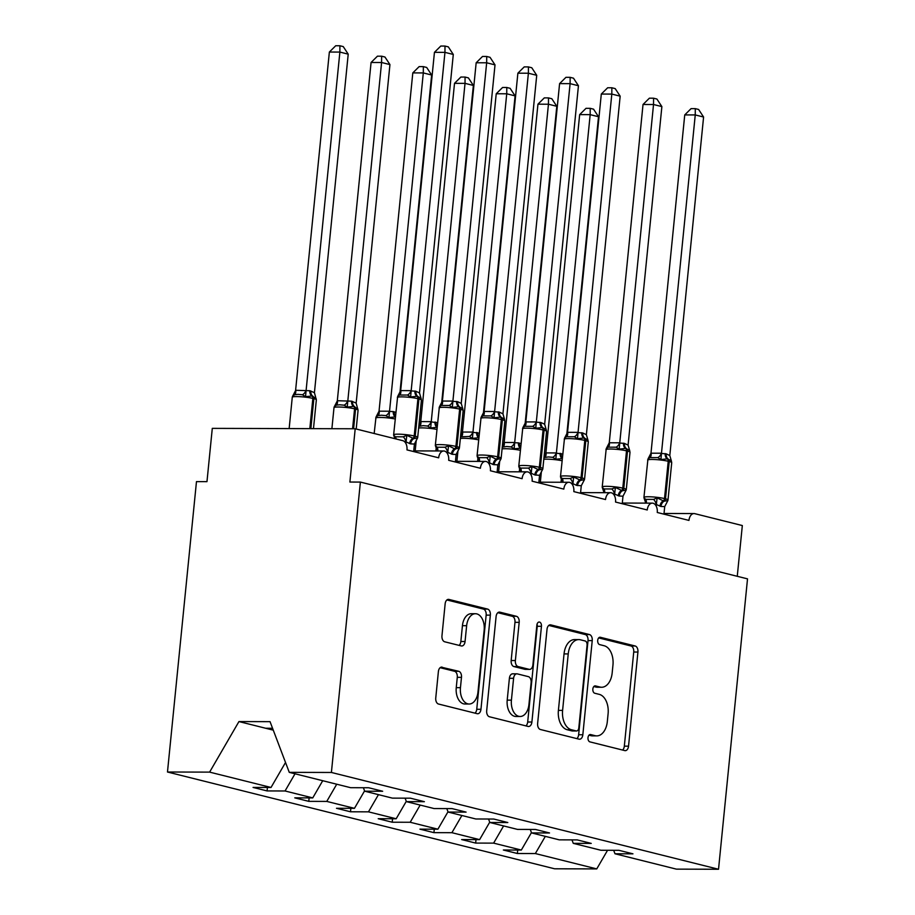 <?xml version="1.0" encoding="UTF-8"?>
<svg xmlns="http://www.w3.org/2000/svg" width="915" height="915" viewBox="0 0 915 915"><rect width="100%" height="100%" fill="white"/><g stroke="black" fill="none" stroke-linecap="round" stroke-linejoin="round"><path stroke-width="1.37" d="M588.002 737.65A3.706 2.322 90.2 0 0 589.923 741.882L624.728 750.586A5.296 3.317 90.2 0 0 625.242 750.655A5.296 3.317 90.2 0 0 628.536 746.171L637.927 652.04A5.296 3.317 90.2 0 0 635.17 645.99L600.366 637.286A3.706 2.322 90.2 0 0 600.011 637.24A3.706 2.322 90.2 0 0 597.712 640.374A3.706 2.322 90.2 0 0 599.634 644.606L604.14 645.738A16.939 10.614 90.2 0 1 612.958 665.091L612.169 672.937A16.939 10.614 90.2 0 1 601.647 687.257A16.939 10.614 90.2 0 1 600.023 687.051L595.516 685.93A3.706 2.322 90.2 0 0 595.162 685.884A3.706 2.322 90.2 0 0 592.851 689.006A3.706 2.322 90.2 0 0 594.784 693.25L599.291 694.371A16.939 10.614 90.2 0 1 608.098 713.734L607.32 721.569A16.939 10.614 90.2 0 1 596.786 735.889A16.939 10.614 90.2 0 1 595.162 735.694L590.655 734.562A3.706 2.322 90.2 0 0 590.301 734.516A3.706 2.322 90.2 0 0 588.002 737.65M442.185 667.161A5.296 3.317 90.2 0 0 441.682 667.092A5.296 3.317 90.2 0 0 438.388 671.564L435.757 697.973A5.296 3.317 90.2 0 0 438.502 704.024L477.161 713.689A5.296 3.317 90.2 0 0 477.664 713.757A5.296 3.317 90.2 0 0 480.958 709.285L490.349 615.143A5.296 3.317 90.2 0 0 487.603 609.093L448.945 599.428A5.296 3.317 90.2 0 0 448.442 599.359A5.296 3.317 90.2 0 0 445.147 603.843L441.968 635.742A5.296 3.317 90.2 0 0 444.713 641.792L461.263 645.921A5.296 3.317 90.2 0 0 461.766 645.99A5.296 3.317 90.2 0 0 465.06 641.518L466.639 625.7A14.16 8.876 90.2 0 1 475.434 613.725A14.16 8.876 90.2 0 1 484.161 630.08L477.973 692.049A14.16 8.876 90.2 0 1 469.178 704.024A14.16 8.876 90.2 0 1 460.451 687.668L461.48 677.34A5.296 3.317 90.2 0 0 458.724 671.29L441.167 667.149M613.668 850.31L614.994 853.775L676.391 869.136L718.527 869.25L747.521 578.863L360.384 482.079L349.885 482.045L355.203 428.769L402.76 440.653A8.086 5.067 90.2 0 1 406.969 449.894L438.674 457.82A8.086 5.067 90.2 0 1 443.695 450.981A8.086 5.067 90.2 0 1 448.682 460.325L480.386 468.251A8.086 5.067 90.2 0 1 485.419 461.412A8.086 5.067 90.2 0 1 490.394 470.756L522.099 478.682A8.086 5.067 90.2 0 1 527.131 471.843A8.086 5.067 90.2 0 1 532.118 481.187L563.823 489.113A8.086 5.067 90.2 0 1 568.844 482.274A8.086 5.067 90.2 0 1 573.831 491.618L605.536 499.544A8.086 5.067 90.2 0 1 610.557 492.705A8.086 5.067 90.2 0 1 615.543 502.049L647.248 509.975A8.086 5.067 90.2 0 1 652.281 503.136A8.086 5.067 90.2 0 1 657.256 512.48L688.961 520.406A8.086 5.067 -89.8 0 1 693.993 513.567A8.086 5.067 -89.8 0 1 694.771 513.658L742.328 525.553L737.261 576.301M718.527 869.25L331.402 772.466L360.384 482.079M537.631 723.445A5.296 3.317 90.2 0 0 540.388 729.495L579.035 739.16A5.296 3.317 90.2 0 0 579.538 739.229A5.296 3.317 90.2 0 0 582.832 734.756L592.234 640.614A5.296 3.317 90.2 0 0 589.477 634.564L550.819 624.899A5.296 3.317 90.2 0 0 550.315 624.831A5.296 3.317 90.2 0 0 547.021 629.314L537.631 723.445M528.092 726.43L489.445 716.765A5.296 3.317 90.2 0 1 486.688 710.715L496.09 616.573A5.296 3.317 90.2 0 1 499.373 612.101A5.296 3.317 90.2 0 1 499.887 612.158L516.426 616.298A5.296 3.317 90.2 0 1 519.182 622.349L515.374 660.527A5.296 3.317 90.2 0 0 518.119 666.577L529.099 669.323A5.296 3.317 90.2 0 0 529.602 669.38A5.296 3.317 90.2 0 0 532.896 664.908L536.865 625.162A3.706 2.322 90.2 0 1 539.164 622.028A3.706 2.322 90.2 0 1 541.451 626.306L531.901 722.015A5.296 3.317 90.2 0 1 528.607 726.487A5.296 3.317 90.2 0 1 528.092 726.43M331.402 772.466L289.266 772.351L350.674 787.701L368.642 787.746L382.664 791.258L364.696 791.201L363.381 787.735M364.696 791.201L392.386 798.132L410.355 798.177L424.377 801.677L406.409 801.632L405.093 798.166M406.409 801.632L434.11 808.563L452.079 808.608L466.09 812.108L448.121 812.062L446.806 808.597M448.121 812.062L475.823 818.982L493.791 819.039L507.814 822.539L489.845 822.494L488.53 819.028M489.845 822.494L517.535 829.413L535.504 829.47L549.526 832.97L531.558 832.925L530.243 829.448M531.558 832.925L559.259 839.844L577.228 839.901L591.239 843.401L573.27 843.356L571.955 839.879M267.42 787.472L267.077 790.926L285.045 790.983L312.747 797.903L322.721 780.712M295.019 773.781L285.045 790.983M309.133 797.891L308.79 801.357L326.758 801.414L354.46 808.334L364.57 790.892M336.731 784.212L326.758 801.414M350.857 808.322L350.502 811.788L368.471 811.845L396.172 818.765L406.294 801.323M378.455 794.643L368.471 811.845M392.569 818.753L392.226 822.219L410.195 822.265L437.896 829.196L448.007 811.754M420.168 805.074L410.195 822.265M434.282 829.184L433.939 832.65L451.907 832.696L479.609 839.627L489.719 822.185M461.881 815.505L451.907 832.696M476.006 839.615L475.651 843.081L493.62 843.127L521.321 850.058L503.353 850.001L517.375 853.512L535.344 853.558L596.752 868.907L554.616 868.793L167.479 772.008L196.473 481.622L206.973 481.645L212.291 428.369L355.203 428.769M503.605 825.936L493.62 843.127M614.994 853.775L632.951 853.832L618.94 850.321L600.972 850.275L573.27 843.356M517.718 850.046L517.375 853.512M545.317 836.356L535.344 853.558M285.526 762.481L271.023 787.472L253.055 787.426L267.077 790.926M308.79 801.357L294.779 797.857L312.747 797.903M350.502 811.788L336.491 808.288L354.46 808.334M392.226 822.219L378.204 818.719L396.172 818.765M433.939 832.65L419.928 829.15L437.896 829.196M475.651 843.081L461.64 839.57L479.609 839.627M289.266 772.351L270.051 721.661L238.941 721.569L209.615 772.123L271.023 787.472M209.615 772.123L167.479 772.008M531.443 832.616L521.321 850.058M607.549 850.298L596.752 868.907M238.941 721.569L265.647 728.249L272.556 728.271M265.647 728.249L273.265 730.159M588.974 735.18L590.964 735.683A16.939 10.614 90.2 0 0 592.588 735.877L596.786 735.889M601.647 687.257L597.438 687.245A16.939 10.614 90.2 0 1 595.814 687.039L593.824 686.547M622.566 750.048A5.296 3.317 90.2 0 0 624.327 746.16L633.729 652.029A5.296 3.317 90.2 0 0 630.973 645.979L598.685 637.904M576.873 738.622A5.296 3.317 90.2 0 0 578.635 734.745L588.025 640.603A5.296 3.317 90.2 0 0 585.268 634.553L548.783 625.425M576.164 730.936A3.706 2.322 90.2 0 0 576.519 730.982A3.706 2.322 90.2 0 0 578.818 727.848L587.075 645.212A3.706 2.322 90.2 0 0 585.143 640.98L580.396 639.791A16.939 10.614 90.2 0 0 578.772 639.596A16.939 10.614 90.2 0 0 568.238 653.916L562.599 710.395A16.939 10.614 90.2 0 0 571.418 729.747L576.164 730.936L571.955 730.925A3.706 2.322 90.2 0 0 572.321 730.971A3.706 2.322 90.2 0 0 572.676 730.925M578.772 639.596L574.563 639.585A16.939 10.614 90.2 0 0 564.04 653.905L568.238 653.916M571.955 730.925L567.209 729.735A16.939 10.614 90.2 0 1 558.402 710.383L564.04 653.905M497.84 612.695L512.228 616.287L516.426 616.298M529.602 669.38L525.404 669.368A5.296 3.317 90.2 0 1 524.89 669.311L513.921 666.566A5.296 3.317 90.2 0 1 511.165 660.516L514.973 622.337A5.296 3.317 90.2 0 0 512.228 616.287M525.931 725.881A5.296 3.317 90.2 0 0 527.692 722.004L537.242 626.295A3.706 2.322 90.2 0 0 537.059 624.156M511.416 700.147A14.16 8.876 90.2 0 0 520.143 716.491A14.16 8.876 90.2 0 0 528.939 704.527L531.123 682.693A5.296 3.317 90.2 0 0 528.367 676.643L517.398 673.898A5.296 3.317 90.2 0 0 516.884 673.829A5.296 3.317 90.2 0 0 513.59 678.312L511.416 700.147L507.207 700.135A14.16 8.876 90.2 0 0 515.934 716.479L520.143 716.491M513.189 673.886A5.296 3.317 90.2 0 0 512.686 673.817A5.296 3.317 90.2 0 0 509.392 678.301L513.59 678.312M507.207 700.135L509.392 678.301M469.178 704.024L464.969 704.012A14.16 8.876 90.2 0 1 456.253 687.657L457.283 677.329A5.296 3.317 90.2 0 0 454.526 671.278L440.149 667.687M475.434 613.725L471.236 613.713A14.16 8.876 90.2 0 0 462.43 625.688L466.639 625.7M459.101 645.384A5.296 3.317 90.2 0 0 460.851 641.507L462.43 625.688M474.999 713.151A5.296 3.317 90.2 0 0 476.749 709.274L486.151 615.132A5.296 3.317 90.2 0 0 483.394 609.081L446.909 599.954M562.29 458.598L555.851 459.227L552.683 457.328L548.279 456.928L543.956 457.672M590.209 108.336L590.175 114.65L579.664 114.615L586.012 108.325L590.209 108.336L593.549 109.171L598.513 116.731L590.175 114.65L556.377 453.177L562.736 454.08M579.664 114.615L545.9 452.902L556.412 452.936M598.513 116.731L566.774 434.728M544.025 456.974L545.9 452.902M556.377 453.177L555.851 459.227M645.773 503.113L643.966 497.829L645.704 499.373L653.585 499.396L657.096 497.863L664.084 501.214L667.87 500.551L664.713 506.601L660.962 506.475L656.364 504.52L655.54 505.046M660.962 506.475A5.936 4.564 104 0 1 664.084 501.214A2.699 2.082 -76 0 0 665.502 498.824A11.598 1.384 5.7 0 1 668.007 499.945L667.87 500.551M665.205 453.6A5.936 4.564 104 0 0 667.287 458.873A2.699 2.082 104 0 1 668.225 461.274L669.231 461.526A11.598 1.384 -174.3 0 1 671.724 462.647L671.061 460.508L667.287 458.873L660.927 459.524L657.759 457.626L649.867 457.603L647.934 459.113L643.931 497.394A11.598 1.384 5.7 0 1 648.289 496.754A11.598 1.384 5.7 0 1 664.507 498.572L665.502 498.824L669.231 461.526A2.699 2.082 -76 0 0 668.282 459.124A5.936 4.564 104 0 1 666.212 453.84L669.803 455.556L703.589 117.028L695.251 114.935L661.454 453.463L666.212 453.84M684.74 114.913L691.088 108.622L695.286 108.633L695.251 114.935L684.74 114.913L650.977 453.2L661.488 453.222M647.934 459.101L650.977 453.2M656.204 506.132L656.341 504.76M663.958 514.15L664.713 506.601M656.364 504.52L657.096 497.863M671.37 460.954L669.803 455.556M660.927 459.524L661.454 453.463M695.286 108.633L698.625 109.468L703.589 117.028M548.497 97.905L548.451 104.219L537.951 104.184L544.299 97.894L548.497 97.905L551.825 98.74L556.8 106.3L548.451 104.219L514.665 442.746L518.416 442.871A5.936 4.564 -76 0 0 520.486 448.156A2.699 2.082 -76 0 1 520.566 448.201L514.139 448.796L510.959 446.897L506.567 446.497L502.244 447.241M537.951 104.184L504.188 442.471L514.688 442.505M556.8 106.3L525.061 424.297M518.416 442.871L521.024 443.649M502.312 446.543L504.188 442.471M514.665 442.746L514.139 448.796M478.854 437.736L472.415 438.376L469.246 436.466L460.519 436.821M506.784 87.485L506.738 93.788L496.227 93.765L502.587 87.474L506.784 87.485L510.113 88.309L515.088 95.881L506.738 93.788L472.952 432.315L479.311 433.23M496.227 93.765L462.464 432.04L472.975 432.074M515.088 95.881L483.349 413.866M460.588 436.112L462.464 432.04M472.952 432.315L472.415 438.376M437.141 427.316L430.702 427.946L427.534 426.035L423.13 425.647L418.807 426.39M465.06 77.054L465.026 83.356L454.515 83.334L460.863 77.043L465.06 77.054L468.4 77.889L473.364 85.45L465.026 83.356L431.228 421.884L437.587 422.799M454.515 83.334L420.751 421.609L431.262 421.643M473.364 85.45L441.625 403.435M418.876 425.692L420.751 421.609M431.228 421.884L430.702 427.946M423.348 66.623L423.302 72.925L412.802 72.903L419.15 66.612L423.348 66.623L426.687 67.458L431.651 75.019L423.302 72.925L389.516 411.453L393.267 411.578A5.936 4.564 -76 0 0 395.337 416.863A2.699 2.082 -76 0 1 395.417 416.92L388.989 417.515L385.81 415.616L381.418 415.216L377.929 415.593L375.996 417.103L374.166 433.504M412.802 72.903L379.039 411.19L389.538 411.212M431.651 75.019L399.912 393.004M393.267 411.578L395.875 412.368M375.996 417.091L379.039 411.19M389.516 411.453L388.989 417.515M604.06 492.682L602.253 487.398L603.992 488.942L611.872 488.965L615.383 487.432L622.372 490.783L626.146 490.12L622.989 496.182L619.238 496.044L614.64 494.089L613.816 494.615M619.238 496.044A5.936 4.564 104 0 1 622.372 490.783A2.699 2.082 -76 0 0 623.79 488.393A11.598 1.384 5.7 0 1 626.295 489.514L626.146 490.12M623.492 443.169A5.936 4.564 104 0 0 625.563 448.442A2.699 2.082 104 0 1 626.512 450.843L627.507 451.095A11.598 1.384 -174.3 0 1 630.012 452.216L629.348 450.089L625.563 448.442L619.215 449.093L616.035 447.195L608.155 447.172L606.222 448.682L602.219 486.963A11.598 1.384 5.7 0 1 606.576 486.322A11.598 1.384 5.7 0 1 622.783 488.141L623.79 488.393L627.507 451.095A2.699 2.082 -76 0 0 626.569 448.693A5.936 4.564 104 0 1 624.499 443.42L628.09 445.125L661.877 106.598L653.527 104.516L619.741 443.032L624.499 443.42M643.028 104.482L649.375 98.191L653.573 98.202L653.527 104.516L643.028 104.482L609.264 442.769L619.764 442.791M606.222 448.682L609.264 442.769M614.491 495.701L614.628 494.329M622.234 503.719L622.989 496.182M614.64 494.089L615.383 487.432M629.657 450.535L628.09 445.125M619.215 449.093L619.741 443.032M653.573 98.202L656.913 99.037L661.877 106.598M562.348 482.251L560.529 476.967L562.268 478.511L570.159 478.534L573.671 477.001L580.648 480.352L584.433 479.7L581.277 485.751L576.519 485.362L572.927 483.658L572.104 484.184M577.525 485.613A5.936 4.564 104 0 1 580.648 480.352A2.699 2.082 -76 0 0 582.077 477.962A11.598 1.384 5.7 0 1 584.571 479.083L584.433 479.7M581.78 432.738A5.936 4.564 104 0 0 583.85 438.01A2.699 2.082 104 0 1 584.799 440.412L585.794 440.664A11.598 1.384 -174.3 0 1 588.299 441.785L587.624 439.657L583.85 438.01L577.491 438.662L574.323 436.764L566.442 436.741L564.498 438.251L560.495 476.532A11.598 1.384 5.7 0 1 564.864 475.892A11.598 1.384 5.7 0 1 581.071 477.71L582.077 477.962L585.794 440.664A2.699 2.082 -76 0 0 584.857 438.262A5.936 4.564 104 0 1 582.775 432.989L586.378 434.694L620.164 96.166L611.815 94.085L578.028 432.601L582.775 432.989M601.304 94.051L607.663 87.76L611.861 87.771L611.815 94.085L601.304 94.051L567.54 432.338L578.051 432.36M564.509 438.251L567.54 432.338M572.767 485.27L572.904 483.898M580.522 493.288L581.277 485.751M572.927 483.658L573.671 477.001M587.933 440.104L586.378 434.694M577.491 438.662L578.028 432.601M611.861 87.771L615.189 88.606L620.164 96.166M520.624 471.831L518.816 466.536L520.555 468.08L528.435 468.103L531.958 466.57L538.935 469.921L542.721 469.269L539.564 475.32L534.806 474.931L531.215 473.227L530.391 473.753M535.813 475.182A5.936 4.564 104 0 1 538.935 469.921A2.699 2.082 -76 0 0 540.353 467.531A11.598 1.384 5.7 0 1 542.858 468.652L542.721 469.269M540.056 422.307A5.936 4.564 104 0 0 542.138 427.579A2.699 2.082 104 0 1 543.075 429.981L544.082 430.233A11.598 1.384 -174.3 0 1 546.587 431.354L545.912 429.226L542.138 427.579L535.778 428.231L532.61 426.333L524.73 426.31L522.785 427.82L518.782 466.101A11.598 1.384 5.7 0 1 523.14 465.46A11.598 1.384 5.7 0 1 539.358 467.279L540.353 467.531L544.082 430.233A2.699 2.082 -76 0 0 543.133 427.831A5.936 4.564 104 0 1 541.062 422.558L544.654 424.263L578.44 85.736L570.102 83.654L536.304 422.17L541.062 422.558M559.591 83.62L565.939 77.329L570.137 77.34L570.102 83.654L559.591 83.62L525.828 421.906L536.339 421.941M522.785 427.82L525.828 421.906M531.055 474.839L531.192 473.467M538.809 482.857L539.564 475.32M531.215 473.227L531.958 466.57M546.221 429.673L544.654 424.263M535.778 428.231L536.304 422.17M570.137 77.34L573.476 78.175L578.44 85.736M478.911 461.4L477.104 456.105L478.842 457.649L486.723 457.672L490.234 456.139L496.216 459.238L500.997 458.838L497.84 464.889L493.094 464.511L489.502 462.796L488.667 463.322M494.089 464.751A5.936 4.564 104 0 1 497.222 459.49A2.699 2.082 -76 0 0 498.641 457.1A11.598 1.384 5.7 0 1 501.146 458.232L500.997 458.838M498.343 411.876A5.936 4.564 104 0 0 500.425 417.149A2.699 2.082 104 0 1 501.363 419.55L502.369 419.802A11.598 1.384 -174.3 0 1 504.863 420.934L504.199 418.796L500.425 417.149L494.066 417.8L490.897 415.902L483.006 415.879L481.073 417.389L477.07 455.67A11.598 1.384 5.7 0 1 481.427 455.029A11.598 1.384 5.7 0 1 497.634 456.848L498.641 457.1L502.369 419.802A2.699 2.082 -76 0 0 501.42 417.4A5.936 4.564 104 0 1 499.35 412.127L502.941 413.832L536.728 75.305L528.39 73.223L494.592 411.75L499.35 412.127M517.879 73.189L524.226 66.898L528.424 66.909L528.39 73.223L517.879 73.189L484.115 411.476L494.615 411.51M481.073 417.389L484.115 411.476M489.342 464.408L489.479 463.036M497.085 472.426L497.84 464.889M489.502 462.796L490.234 456.139M504.508 419.242L502.941 413.832M494.066 417.8L494.592 411.75M528.424 66.909L531.764 67.744L536.728 75.305M357.856 408.948L353.625 406.432L347.265 407.084L344.097 405.185L339.705 404.785L336.217 405.162L334.135 407.049L337.406 400.724L351.554 401.159L356.152 403.115L389.939 64.588L381.589 62.506L347.826 400.781M371.078 62.472L377.438 56.181L381.635 56.192L381.589 62.506L371.078 62.472L337.315 400.759M347.803 401.022L347.265 407.084M356.152 403.115L357.365 407.678M381.635 56.192L384.963 57.027L389.939 64.588M437.198 450.969L435.391 445.674L437.118 447.218L445.01 447.241L448.522 445.719L454.503 448.819L459.284 448.407L456.128 454.458L452.376 454.332L447.778 452.376L446.955 452.891M452.376 454.332A5.936 4.564 104 0 1 455.498 449.059A2.699 2.082 -76 0 0 456.928 446.669A11.598 1.384 5.7 0 1 459.422 447.801L459.284 448.407M456.631 401.445A5.936 4.564 104 0 0 458.701 406.729A2.699 2.082 104 0 1 459.65 409.119L460.645 409.371A11.598 1.384 -174.3 0 1 463.15 410.503L462.475 408.365L458.701 406.729L452.342 407.369L449.174 405.471L441.293 405.448L439.349 406.958L435.346 445.239A11.598 1.384 5.7 0 1 439.715 444.599A11.598 1.384 5.7 0 1 455.922 446.417L456.928 446.669L460.645 409.371A2.699 2.082 -76 0 0 459.707 406.969A5.936 4.564 104 0 1 457.626 401.696L461.229 403.401L495.015 64.874L486.666 62.792L452.879 401.319L457.626 401.696M476.166 62.769L482.514 56.467L486.711 56.478L486.666 62.792L476.166 62.769L442.391 401.045L452.902 401.079M439.36 406.958L442.391 401.045M447.618 453.977L447.755 452.616M455.373 461.995L456.128 454.458M447.778 452.376L448.522 445.719M462.784 408.811L461.229 403.401M452.342 407.369L452.879 401.319M486.711 56.478L490.04 57.313L495.015 64.874M316.144 398.517L311.912 396.001L305.553 396.653L302.385 394.754L297.981 394.354L294.504 394.731L292.423 396.618L295.694 390.293L309.83 390.728L314.428 392.684L348.215 54.157L339.877 52.075L306.113 390.35M329.366 52.041L335.714 45.75L339.911 45.761L339.877 52.075L329.366 52.041L295.602 390.328M306.079 390.591L305.553 396.653M314.428 392.684L315.652 397.247M339.911 45.761L343.251 46.596L348.215 54.157M394.925 438.697L393.667 435.254L395.406 436.787L403.286 436.81L406.809 435.288L413.786 438.64L417.572 437.976L414.415 444.027L410.663 443.901L406.066 441.945L405.242 442.46M410.663 443.901A5.936 4.564 104 0 1 413.786 438.64A2.699 2.082 -76 0 0 415.204 436.238A11.598 1.384 5.7 0 1 417.709 437.37L417.572 437.976M414.918 391.014A5.936 4.564 104 0 0 416.988 396.298A2.699 2.082 104 0 1 417.926 398.688L418.933 398.94A11.598 1.384 -174.3 0 1 421.438 400.072L420.763 397.934L416.988 396.298L410.629 396.95L407.461 395.04L399.581 395.017L397.636 396.527L393.633 434.819A11.598 1.384 5.7 0 1 397.991 434.168A11.598 1.384 5.7 0 1 414.209 435.986L415.204 436.238L418.933 398.94A2.699 2.082 -76 0 0 417.983 396.55A5.936 4.564 104 0 1 415.913 391.265L419.505 392.97L453.291 54.454L444.953 52.361L411.155 390.888L415.913 391.265M434.442 52.338L440.79 46.047L444.999 46.059L444.953 52.361L434.442 52.338L400.678 390.613L411.19 390.648M397.636 396.527L400.678 390.613M405.905 443.558L406.043 442.185M413.66 451.575L414.415 444.027M406.066 441.945L406.809 435.288M421.072 398.38L419.505 392.97M410.629 396.95L411.155 390.888M444.999 46.059L448.327 46.882L453.291 54.454M590.964 735.683L595.162 735.694M594.807 685.918L595.516 685.93M595.814 687.039L600.023 687.051M599.657 637.286L600.366 637.286M630.973 645.979L635.17 645.99M633.729 652.029L637.927 652.04M624.327 746.16L628.536 746.171M589.946 734.562L590.655 734.562M549.812 624.899L550.819 624.899M585.268 634.553L589.477 634.564M588.025 640.603L592.234 640.614M578.635 734.745L582.832 734.756M558.402 710.383L562.599 710.395M567.209 729.735L571.418 729.747M498.869 612.158L499.887 612.158M514.973 622.337L519.182 622.349M511.165 660.516L515.374 660.527M513.921 666.566L518.119 666.577M524.89 669.311L529.099 669.323M537.242 626.295L541.451 626.306M527.692 722.004L531.901 722.015M454.526 671.278L458.724 671.29M457.283 677.329L461.48 677.34M456.253 687.657L460.451 687.668M460.851 641.507L465.06 641.518M447.927 599.428L448.945 599.428M483.394 609.081L487.603 609.093M486.151 615.132L490.349 615.143M476.749 709.274L480.958 709.285M562.073 460.737A11.598 1.384 -174.3 0 0 546.941 459.158A11.598 1.384 -174.3 0 0 543.796 459.319M562.142 481.404L562.05 482.251M561.318 479.323L561.021 482.251M562.279 458.632A2.699 2.082 -76 0 0 562.21 458.575A5.936 4.564 -76 0 1 560.129 453.302M545.992 452.868A5.936 3.328 -111 0 1 544.791 457.306M556.32 452.902A5.936 3.763 -67.2 0 1 552.683 457.328M561.135 453.554A5.936 4.564 -76 0 0 562.336 458.049M659.955 506.224A5.936 4.564 104 0 1 663.078 500.963A2.699 2.082 104 0 0 664.507 498.572L668.225 461.274A11.598 1.384 -174.3 0 0 652.018 459.456A11.598 1.384 -174.3 0 0 647.648 460.096M656.249 504.794A5.936 3.328 69 0 0 653.585 499.396M646.322 503.113A5.936 3.763 112.8 0 0 645.704 499.373M657.759 457.626A5.936 3.763 112.8 0 0 661.408 453.188M649.867 457.603A5.936 3.328 69 0 0 651.068 453.165M520.361 450.306A11.598 1.384 -174.3 0 0 505.217 448.727A11.598 1.384 -174.3 0 0 502.072 448.888M520.418 470.973L520.338 471.831M519.606 468.892L519.308 471.82M504.268 442.437A5.936 3.328 -111 0 1 503.078 446.875M514.607 442.471A5.936 3.763 -67.2 0 1 510.959 446.897M519.423 443.123A5.936 4.564 -76 0 0 520.624 447.618M478.637 439.875A11.598 1.384 -174.3 0 0 463.505 438.296A11.598 1.384 -174.3 0 0 460.359 438.457M478.705 460.542L478.625 461.4M477.882 458.461L477.596 461.389M478.854 437.77A2.699 2.082 -76 0 0 478.774 437.725A5.936 4.564 -76 0 1 476.704 432.44M462.555 432.006A5.936 3.328 -111 0 1 461.366 436.444M472.895 432.04A5.936 3.763 -67.2 0 1 469.246 436.466M477.699 432.692A5.936 4.564 -76 0 0 478.911 437.198M436.924 429.444A11.598 1.384 -174.3 0 0 421.792 427.877A11.598 1.384 -174.3 0 0 418.647 428.026M436.993 450.111L436.901 450.969M436.169 448.03L435.883 450.969M437.13 427.351A2.699 2.082 -76 0 0 437.061 427.294A5.936 4.564 -76 0 1 434.98 422.009M420.843 421.575A5.936 3.328 -111 0 1 419.642 426.024M431.182 421.609A5.936 3.763 -67.2 0 1 427.534 426.035M435.986 422.261A5.936 4.564 -76 0 0 437.198 426.767M395.211 419.013A11.598 1.384 -174.3 0 0 380.068 417.446A11.598 1.384 -174.3 0 0 375.71 418.086M394.457 437.599L394.365 438.56M379.119 411.155A5.936 3.328 -111 0 1 377.929 415.593M389.458 411.178A5.936 3.763 -67.2 0 1 385.81 415.616M394.274 411.83A5.936 4.564 -76 0 0 395.474 416.336M618.243 495.793A5.936 4.564 104 0 1 621.365 490.531A2.699 2.082 104 0 0 622.783 488.141L626.512 450.843A11.598 1.384 -174.3 0 0 610.294 449.025A11.598 1.384 -174.3 0 0 605.936 449.665M614.537 494.363A5.936 3.328 69 0 0 611.872 488.965M604.609 492.682A5.936 3.763 112.8 0 0 603.992 488.942M616.035 447.195A5.936 3.763 112.8 0 0 619.684 442.757M608.155 447.172A5.936 3.328 69 0 0 609.344 442.734M576.519 485.362A5.936 4.564 104 0 1 579.653 480.101A2.699 2.082 104 0 0 581.071 477.71L584.799 440.412A11.598 1.384 -174.3 0 0 568.581 438.594A11.598 1.384 -174.3 0 0 564.223 439.234M572.824 483.932A5.936 3.328 69 0 0 570.159 478.534M562.885 482.262A5.936 3.763 112.8 0 0 562.268 478.511M574.323 436.764A5.936 3.763 112.8 0 0 577.971 432.326M566.442 436.741A5.936 3.328 69 0 0 567.632 432.303M534.806 474.931A5.936 4.564 104 0 1 537.94 469.67A2.699 2.082 104 0 0 539.358 467.279L543.075 429.981A11.598 1.384 -174.3 0 0 526.868 428.163A11.598 1.384 -174.3 0 0 522.499 428.803M531.1 473.501A5.936 3.328 69 0 0 528.435 468.103M521.173 471.831A5.936 3.763 112.8 0 0 520.555 468.08M532.61 426.333A5.936 3.763 112.8 0 0 536.259 421.906M524.73 426.31A5.936 3.328 69 0 0 525.919 421.872M493.094 464.511A5.936 4.564 104 0 1 496.216 459.238A2.699 2.082 104 0 0 497.634 456.848L501.363 419.55A11.598 1.384 -174.3 0 0 485.156 417.732A11.598 1.384 -174.3 0 0 480.787 418.372M489.388 463.07A5.936 3.328 69 0 0 486.723 457.672M479.46 461.4A5.936 3.763 112.8 0 0 478.842 457.649M490.897 415.902A5.936 3.763 112.8 0 0 494.535 411.476M483.006 415.879A5.936 3.328 69 0 0 484.195 411.441M357.399 408.067L358.074 410.206A11.598 1.384 -174.3 0 0 355.569 409.085L354.574 408.833A11.598 1.384 -174.3 0 0 338.356 407.015A11.598 1.384 -174.3 0 0 333.998 407.655L334.284 406.672M352.55 401.411A5.936 4.564 -76 0 0 354.631 406.683A2.699 2.082 104 0 1 355.569 409.085L353.602 428.758M351.554 401.159A5.936 4.564 -76 0 0 353.625 406.432A2.699 2.082 -76 0 1 354.574 408.833L352.584 428.758M337.406 400.724A5.936 3.328 -111 0 1 336.217 405.162M347.746 400.747A5.936 3.763 -67.2 0 1 344.097 405.185M451.381 454.08A5.936 4.564 104 0 1 454.503 448.819A2.699 2.082 104 0 0 455.922 446.417L459.65 409.119A11.598 1.384 -174.3 0 0 443.432 407.301A11.598 1.384 -174.3 0 0 439.074 407.941M447.675 452.651A5.936 3.328 69 0 0 445.01 447.241M437.736 450.969A5.936 3.763 112.8 0 0 437.118 447.218M449.174 405.471A5.936 3.763 112.8 0 0 452.822 401.045M441.293 405.448A5.936 3.328 69 0 0 442.483 401.01M315.686 397.648L316.361 399.775A11.598 1.384 -174.3 0 0 313.856 398.654L312.85 398.402A11.598 1.384 -174.3 0 0 296.643 396.584A11.598 1.384 -174.3 0 0 292.274 397.224L292.56 396.241M310.837 390.979A5.936 4.564 -76 0 0 312.907 396.252A2.699 2.082 104 0 1 313.856 398.654L310.86 428.643M309.83 390.728A5.936 4.564 -76 0 0 311.912 396.001A2.699 2.082 -76 0 1 312.85 398.402L309.83 428.632M295.694 390.293A5.936 3.328 -111 0 1 294.504 394.731M306.033 390.316A5.936 3.763 -67.2 0 1 302.385 394.754M409.657 443.649A5.936 4.564 104 0 1 412.791 438.388A2.699 2.082 104 0 0 414.209 435.986L417.926 398.688A11.598 1.384 -174.3 0 0 401.719 396.87A11.598 1.384 -174.3 0 0 397.35 397.522M405.951 442.219A5.936 3.328 69 0 0 403.286 436.81M396.092 438.983A5.936 3.763 112.8 0 0 395.406 436.787M407.461 395.04A5.936 3.763 112.8 0 0 411.11 390.613M399.581 395.017A5.936 3.328 69 0 0 400.77 390.579M622.303 503.056L652.281 503.136M664.015 513.475L693.993 513.567M580.59 492.625L610.557 492.705M538.878 482.194L568.844 482.274M497.154 471.763L527.131 471.843M455.441 461.332L485.419 461.412M413.729 450.901L443.695 450.981M572.321 730.971L576.519 730.982M512.686 673.817L516.884 673.829M541.406 471.488L540.342 482.194M671.724 462.647L668.007 499.945M644.595 499.533L643.931 497.394M671.061 460.519L671.519 461.389M499.693 461.057L498.629 471.763M457.98 450.626L456.905 461.332M416.256 440.195L415.193 450.901M630.012 452.216L626.295 489.514M602.882 489.102L602.219 486.963M629.348 450.089L629.806 450.958M588.299 441.785L584.571 479.083M561.169 478.671L560.495 476.532M587.624 439.657L588.082 440.527M546.587 431.354L542.858 468.652M519.457 468.24L518.782 466.101M545.912 429.226L546.369 430.096M504.863 420.934L501.146 458.232M477.733 457.809L477.07 455.67M504.199 418.796L504.657 419.665M358.074 410.206L356.198 429.009M333.998 407.655L331.893 428.7M463.15 410.503L459.422 447.801M436.02 447.378L435.346 445.239M462.487 408.365L462.933 409.234M316.361 399.775L313.479 428.643M292.274 397.224L289.151 428.575M421.438 400.072L417.709 437.37M394.308 436.947L393.633 434.819M420.763 397.934L421.22 398.814"/></g></svg>
